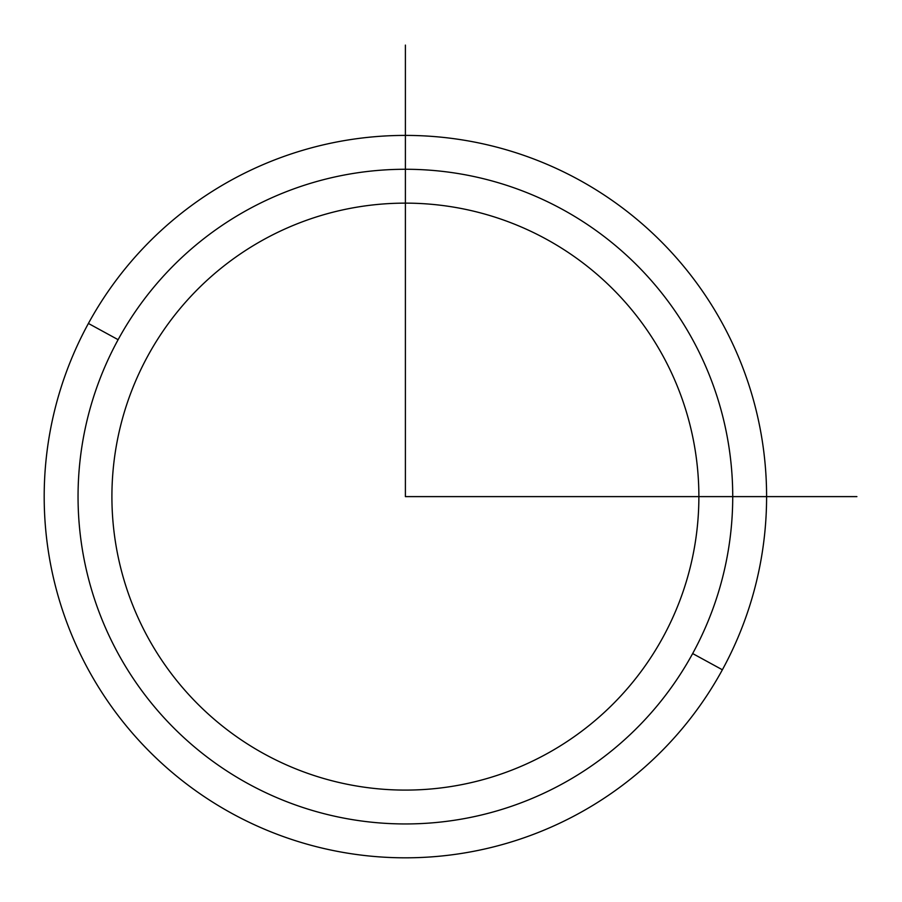 <?xml version="1.0" encoding="UTF-8"?>
<svg xmlns="http://www.w3.org/2000/svg" width="902" height="902" viewBox="0 0 902 902"><rect width="100%" height="100%" fill="white"/><g stroke="black" fill="none" stroke-linecap="round" stroke-linejoin="round"><path stroke-width="1.35" d="M147.838 355.907A293.477 293.477 0 0 1 546.093 239.064A293.477 293.477 0 0 1 662.947 637.319A293.477 293.477 0 0 1 264.692 754.162A293.477 293.477 0 0 1 147.838 355.907A293.477 293.477 0 0 0 264.692 754.162A293.477 293.477 0 0 0 662.947 637.319A293.477 293.477 0 0 0 546.093 239.064A293.477 293.477 0 0 0 147.838 355.907M118.117 339.682A327.347 327.347 0 0 1 562.329 209.343A327.347 327.347 0 0 1 692.657 653.555A327.347 327.347 0 0 1 248.456 783.883A327.347 327.347 0 0 1 118.117 339.682L88.407 323.446A361.206 361.206 0 0 1 578.565 179.622A361.206 361.206 0 0 1 722.378 669.78L692.657 653.555A327.347 327.347 0 0 0 562.329 209.343A327.347 327.347 0 0 0 118.117 339.682A327.347 327.347 0 0 0 248.456 783.883A327.347 327.347 0 0 0 692.657 653.555L722.378 669.78A361.206 361.206 0 0 1 232.22 813.604A361.206 361.206 0 0 1 88.407 323.446L118.117 339.682M722.378 669.78A361.206 361.206 0 0 0 578.565 179.622A361.206 361.206 0 0 0 88.407 323.446A361.206 361.206 0 0 0 232.22 813.604A361.206 361.206 0 0 0 722.378 669.78M405.393 45.1L405.393 496.619L856.9 496.619"/></g></svg>
